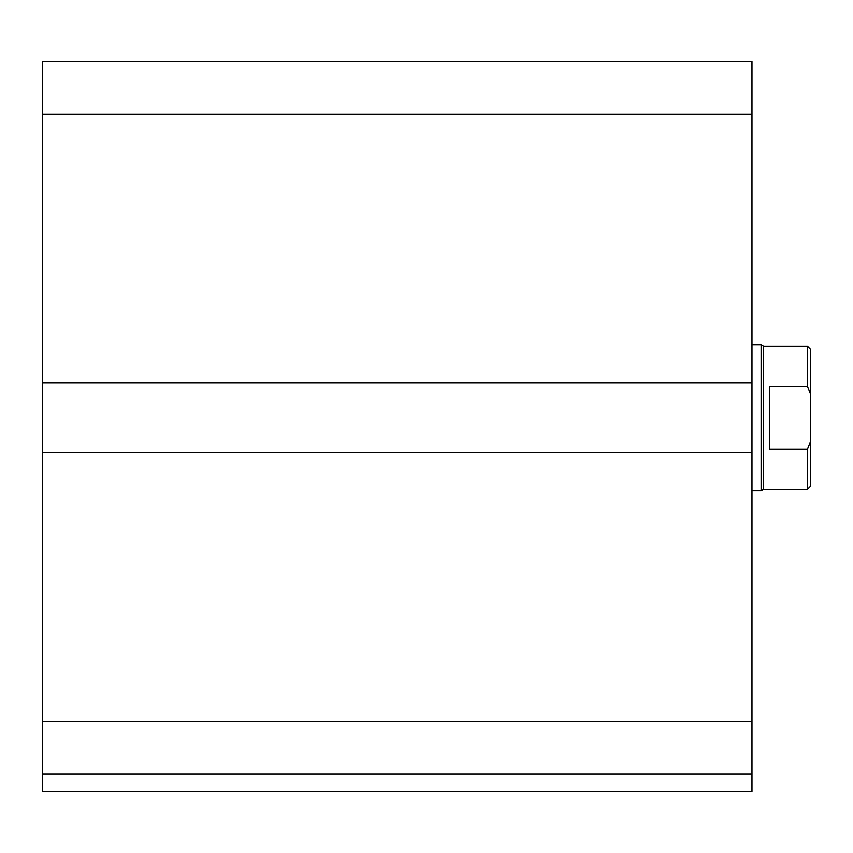 <?xml version="1.0" encoding="UTF-8"?>
<svg xmlns="http://www.w3.org/2000/svg" width="853" height="853" viewBox="0 0 853 853"><rect width="100%" height="100%" fill="white"/><g stroke="black" fill="none" stroke-linecap="round" stroke-linejoin="round"><path stroke-width="1.28" d="M751.973 773.863L42.65 773.863L42.65 791.381L751.973 791.381L751.973 61.619L42.65 61.619L42.65 114.163L751.973 114.163M42.65 773.863L42.65 452.772L751.973 452.772M42.65 452.772L42.65 382.72L751.973 382.72M42.65 382.72L42.65 114.163M769.481 386.27L807.428 386.27L810.35 393.628L810.35 441.854L807.428 449.211L769.481 449.211L769.481 386.27M810.35 393.628L810.35 349.144L807.428 346.222L807.428 386.27M807.428 449.211L807.428 489.259L810.35 486.338L810.35 441.854M807.428 346.222L763.648 346.222L763.648 489.259L807.428 489.259M751.973 344.772L761.121 344.772L761.121 490.72L751.973 490.72M42.65 721.318L751.973 721.318M763.648 346.222L761.121 344.772M763.648 489.259L761.121 490.72"/></g></svg>

